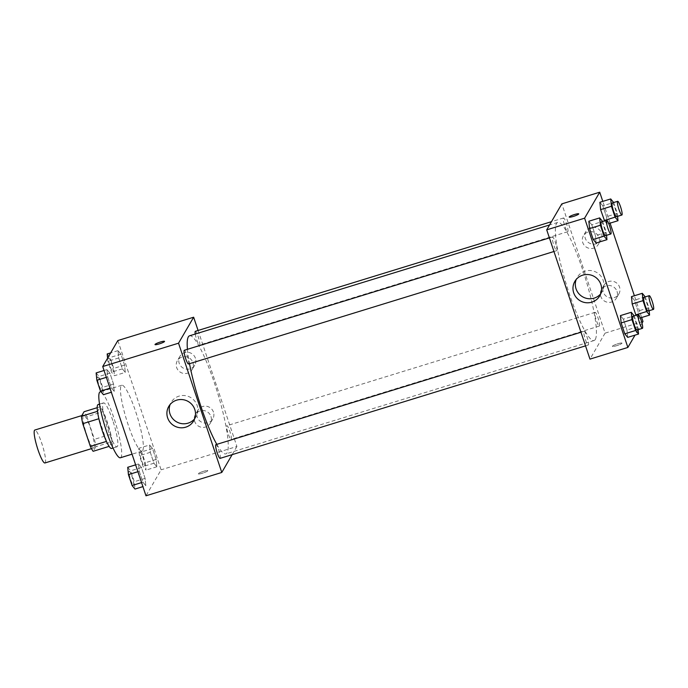 <?xml version="1.0" encoding="UTF-8"?>
<svg xmlns="http://www.w3.org/2000/svg" width="688" height="688" viewBox="0 0 688 688"><rect width="100%" height="100%" fill="white"/><g stroke="black" fill="none" stroke-linecap="round" stroke-linejoin="round"><path stroke-width="0.52" stroke-dasharray="3.44 2.58" d="M44.935 462.972A17.226 2.795 72.9 0 0 45.279 462.671A17.226 2.795 72.9 0 0 42.157 444.474A17.226 2.795 72.9 0 0 34.804 430.052M94.007 447.664A17.226 2.795 72.9 0 0 90.885 429.467A17.226 2.795 72.9 0 0 83.532 415.045A17.226 2.795 72.9 0 0 85.931 432.331A17.226 2.795 72.9 0 0 93.671 447.974A17.226 2.795 72.9 0 0 94.007 447.664M86.851 416.653L94.437 439.331A22.231 3.603 72.9 0 1 95.787 446.736L112.024 441.739A22.231 3.603 72.9 0 0 110.682 434.326L103.097 411.656L86.851 416.653A22.231 3.603 72.9 0 0 84.065 411.725M95.787 446.736L93.129 451.294M110.682 434.326L94.437 439.331M112.024 441.739L109.117 446.374M103.097 411.656A22.231 3.603 72.9 0 0 100.31 406.728L97.206 407.683M109.375 446.288A22.231 3.603 72.9 0 1 106.588 441.361L99.003 418.691A22.231 3.603 72.9 0 1 97.662 411.278L100.31 406.728M98.083 404.561A22.962 3.724 -107.1 0 1 107.362 422.183A22.962 3.724 -107.1 0 1 111.602 448.456M112.78 420.514A22.962 3.724 72.9 0 0 103.501 402.893A22.962 3.724 72.9 0 0 106.7 425.941A22.962 3.724 72.9 0 0 117.012 446.787A22.962 3.724 72.9 0 0 117.467 446.383A22.962 3.724 72.9 0 0 112.78 420.514M120.391 457.761A34.443 5.581 72.9 0 0 121.071 457.159A34.443 5.581 72.9 0 0 114.827 420.764A34.443 5.581 72.9 0 0 100.121 391.919M142.726 450.494A34.443 5.581 72.9 0 0 136.482 414.09A34.443 5.581 72.9 0 0 121.785 385.254A34.443 5.581 72.9 0 0 126.575 419.818A34.443 5.581 72.9 0 0 142.055 451.096A34.443 5.581 72.9 0 0 142.726 450.494M117.846 340.551L161.104 469.818L145.985 495.799M149.58 444.99L152.504 448.542L156.142 459.421L156.864 466.756L153.94 463.213L150.294 452.326L149.58 444.99L152.504 448.542L156.142 459.421L156.864 466.756L153.94 463.213L150.294 452.326L149.58 444.99L138.752 448.327L141.676 451.87L145.314 462.757L146.037 470.093L143.113 466.541L139.466 455.662L138.752 448.327M125.285 372.397L122.361 368.845L118.723 357.958L118.001 350.622L120.925 354.174L124.571 365.053L125.285 372.397L122.361 368.845L118.723 357.958L118.001 350.622L120.925 354.174L124.571 365.053L125.285 372.397L114.457 375.725L111.533 372.182L107.896 361.295L107.586 358.181M114.251 391.36L111.327 387.808L107.689 376.929L106.967 369.594L109.891 373.137L113.537 384.024L114.251 391.36L111.327 387.808L107.689 376.929L106.967 369.594L109.891 373.137L113.537 384.024L114.251 391.36L111.336 392.255M145.83 485.719L142.906 482.176L139.26 471.289L138.546 463.953L141.47 467.505L145.108 478.384L145.83 485.719L142.906 482.176L139.26 471.289L138.546 463.953L141.47 467.505L145.108 478.384L145.83 485.719L142.915 486.622M155.015 344.568L155.015 344.568A5.022 0.731 -18.5 0 0 159.229 343.923A5.022 0.731 -18.5 0 0 164.544 341.386A5.022 0.731 -18.5 0 0 164.544 341.377L164.535 341.377M194.652 418.794A14.396 14.052 -149.8 0 0 190.619 397.492A14.396 14.052 -149.8 0 0 170.108 404.51M203.579 471.289A5.022 0.731 -18.5 0 0 198.264 473.834A5.022 0.731 -18.5 0 0 203.261 472.931A5.022 0.731 -18.5 0 0 207.793 470.644A5.022 0.731 -18.5 0 0 203.579 471.289A5.022 0.731 161.5 0 1 207.793 470.644A5.022 0.731 161.5 0 1 203.261 472.931A5.022 0.731 161.5 0 1 198.264 473.826A5.022 0.731 161.5 0 1 203.579 471.289M198.084 330.472L236.904 446.486L161.104 469.818M236.904 446.486L232.148 454.656M195.435 358.25A8.609 8.402 -149.8 0 0 179.869 356.418A8.609 8.402 -149.8 0 0 183.085 368.02A8.609 8.402 -149.8 0 0 195.435 358.25M213.461 412.112A8.609 8.402 -149.8 0 0 197.895 410.28A8.609 8.402 -149.8 0 0 201.111 421.882A8.609 8.402 -149.8 0 0 213.461 412.112M192.915 362.585A8.609 8.402 30.2 0 1 180.566 372.346A8.609 8.402 30.2 0 1 185.631 356.685A8.609 8.402 30.2 0 1 192.915 362.585M210.941 416.446A8.609 8.402 30.2 0 1 198.591 426.207A8.609 8.402 30.2 0 1 203.648 410.547A8.609 8.402 30.2 0 1 210.941 416.446M220.1 458.363A7.172 1.161 72.9 0 0 219.102 451.165A7.172 1.161 72.9 0 0 215.877 444.646M195.246 334.041A7.172 1.161 72.9 0 0 197.336 341.394A7.172 1.161 72.9 0 0 199.563 345.032A7.172 1.161 72.9 0 0 199.701 344.903A7.172 1.161 72.9 0 0 198.402 337.326A7.172 1.161 72.9 0 0 195.34 331.315M231.271 439.271A7.172 1.161 72.9 0 0 229.973 431.686A7.172 1.161 72.9 0 0 226.911 425.683A7.172 1.161 72.9 0 0 227.909 432.881A7.172 1.161 72.9 0 0 231.134 439.4A7.172 1.161 72.9 0 0 231.271 439.271M188.521 363.995A7.172 1.161 72.9 0 0 188.667 363.875A7.172 1.161 72.9 0 0 187.368 356.289A7.172 1.161 72.9 0 0 184.298 350.278M216.806 444.353A61.774 10.01 72.9 0 0 225.896 453.882A61.774 10.01 72.9 0 0 227.109 452.79A61.774 10.01 72.9 0 0 215.912 387.525A61.774 10.01 72.9 0 0 189.544 335.796M187.428 349.315A61.774 10.01 72.9 0 0 189.51 363.694M595.292 339.451A61.774 10.01 72.9 0 0 584.095 274.177A61.774 10.01 72.9 0 0 557.719 222.456A61.774 10.01 72.9 0 0 566.327 284.436A61.774 10.01 72.9 0 0 594.071 340.534A61.774 10.01 72.9 0 0 595.292 339.451M583.914 331.427A7.172 1.161 -107.1 0 1 584.06 331.298A7.172 1.161 -107.1 0 1 587.277 337.817A7.172 1.161 -107.1 0 1 588.283 345.015A7.172 1.161 -107.1 0 1 585.213 339.012A7.172 1.161 -107.1 0 1 583.914 331.427M567.884 231.564A7.172 1.161 72.9 0 0 566.585 223.978A7.172 1.161 72.9 0 0 563.515 217.967A7.172 1.161 72.9 0 0 564.521 225.174A7.172 1.161 72.9 0 0 567.738 231.684A7.172 1.161 72.9 0 0 567.884 231.564M599.454 325.923A7.172 1.161 72.9 0 0 598.156 318.346A7.172 1.161 72.9 0 0 595.094 312.335A7.172 1.161 72.9 0 0 596.092 319.533A7.172 1.161 72.9 0 0 599.317 326.052A7.172 1.161 72.9 0 0 599.454 325.923M556.85 250.527A7.172 1.161 72.9 0 0 555.543 242.941A7.172 1.161 72.9 0 0 552.481 236.939A7.172 1.161 72.9 0 0 553.479 244.137A7.172 1.161 72.9 0 0 556.704 250.656A7.172 1.161 72.9 0 0 556.85 250.527M642.988 321.468L605.079 333.138L561.829 203.872M605.079 333.138L589.969 359.119M590.691 227.659A8.609 8.402 -149.8 0 0 589.169 243.002A8.609 8.402 -149.8 0 0 601.518 233.241A8.609 8.402 -149.8 0 0 590.691 227.659M614.117 297.68A8.609 8.402 -149.8 0 0 612.251 281.203A8.609 8.402 -149.8 0 0 604.804 294.834A8.609 8.402 -149.8 0 0 614.117 297.68M641.663 317.512L634.379 295.745M610.084 223.144L602.8 201.378M623.354 319.155L620.43 315.603L623.354 319.155L626.992 330.042L623.354 319.155L634.181 315.818M627.714 337.378L626.992 330.042L627.714 337.378M591.775 224.787L588.851 221.244L591.775 224.787L595.421 235.674L591.775 224.787L602.602 221.459M596.135 243.01L595.421 235.674L596.135 243.01M602.808 205.824L599.884 202.281L602.808 205.824L606.455 216.711L602.808 205.824L613.644 202.487M607.169 224.047L606.455 216.711L607.169 224.047L604.58 220.9L607.169 224.047L608.717 223.566M641.99 323.171L638.232 329.638M638.129 329.819L635.041 335.116M638.748 318.406L638.025 311.071L634.388 300.192L631.464 296.64L634.388 300.192L638.025 311.071L638.748 318.406L636.151 315.259L638.748 318.406L640.287 317.933M598.999 237.566A8.609 8.402 30.2 0 1 586.649 247.336A8.609 8.402 30.2 0 1 591.714 231.675A8.609 8.402 30.2 0 1 598.999 237.566M617.024 291.428A8.609 8.402 30.2 0 1 604.675 301.198A8.609 8.402 30.2 0 1 609.731 285.537A8.609 8.402 30.2 0 1 617.024 291.428M621.961 343.269A5.022 0.731 -18.5 0 0 621.995 343.131A5.022 0.731 -18.5 0 0 616.998 344.034A5.022 0.731 -18.5 0 0 612.466 346.322A5.022 0.731 -18.5 0 0 617.067 345.548A5.022 0.731 -18.5 0 0 621.961 343.269A5.022 0.731 161.5 0 1 617.067 345.548A5.022 0.731 161.5 0 1 612.458 346.313A5.022 0.731 161.5 0 1 616.99 344.026A5.022 0.731 161.5 0 1 621.986 343.131A5.022 0.731 161.5 0 1 621.961 343.26M600.736 293.776A14.396 14.052 -149.8 0 0 596.702 272.474A14.396 14.052 -149.8 0 0 576.191 279.491M569.208 217.055L569.208 217.055A5.022 0.731 -18.5 0 0 574.205 216.161A5.022 0.731 -18.5 0 0 578.737 213.873A5.022 0.731 -18.5 0 0 578.737 213.865L578.737 213.873M634.19 315.861L637.819 326.705L638.111 329.672M637.011 330.016A7.172 1.161 72.9 0 0 637.148 329.887A7.172 1.161 72.9 0 0 635.85 322.311A7.172 1.161 72.9 0 0 632.788 316.299M637.819 326.705L626.992 330.042M602.619 221.502L606.248 232.338L606.541 235.313M605.431 235.649A7.172 1.161 72.9 0 0 605.578 235.528A7.172 1.161 72.9 0 0 604.279 227.943A7.172 1.161 72.9 0 0 601.209 221.932M606.248 232.338L595.421 235.674M645.232 296.898L648.853 307.742L649.145 310.709M648.044 311.053A7.172 1.161 72.9 0 0 648.182 310.924A7.172 1.161 72.9 0 0 646.883 303.339A7.172 1.161 72.9 0 0 643.822 297.336M645.215 296.855L634.388 300.192M648.853 307.742L638.025 311.071M613.653 202.539L617.282 213.375L617.575 216.35M616.474 216.686A7.172 1.161 72.9 0 0 616.611 216.557A7.172 1.161 72.9 0 0 615.313 208.98A7.172 1.161 72.9 0 0 612.251 202.969M617.282 213.375L606.455 216.711M127.719 467.29L130.634 470.833L134.28 481.72L134.994 489.056M133.61 484.902A7.172 1.161 72.9 0 0 132.311 477.326A7.172 1.161 72.9 0 0 129.241 471.314A7.172 1.161 72.9 0 0 130.247 478.513A7.172 1.161 72.9 0 0 133.463 485.031A7.172 1.161 72.9 0 0 133.61 484.902M138.546 463.953L135.631 464.856M141.47 467.505L130.634 470.833M145.108 478.384L134.28 481.72M142.906 482.176L141.565 482.589M139.26 471.289L137.918 471.701M133.567 484.92A7.172 1.161 72.9 0 0 132.268 477.334A7.172 1.161 72.9 0 0 129.198 471.332A7.172 1.161 72.9 0 0 130.204 478.53A7.172 1.161 72.9 0 0 133.42 485.049A7.172 1.161 72.9 0 0 133.567 484.92M96.139 372.922L99.063 376.474L102.701 387.353L103.424 394.688M102.039 390.543A7.172 1.161 72.9 0 0 100.732 382.958A7.172 1.161 72.9 0 0 97.67 376.947A7.172 1.161 72.9 0 0 98.668 384.153A7.172 1.161 72.9 0 0 101.893 390.664A7.172 1.161 72.9 0 0 102.039 390.543M106.967 369.594L104.051 370.488M109.891 373.137L99.063 376.474M113.537 384.024L102.701 387.353M111.327 387.808L109.985 388.221M107.689 376.929L106.348 377.342M101.987 390.552A7.172 1.161 72.9 0 0 100.689 382.975A7.172 1.161 72.9 0 0 97.627 376.964A7.172 1.161 72.9 0 0 98.625 384.162A7.172 1.161 72.9 0 0 101.85 390.681A7.172 1.161 72.9 0 0 101.987 390.552M144.643 465.939A7.172 1.161 72.9 0 0 143.345 458.354A7.172 1.161 72.9 0 0 140.283 452.351A7.172 1.161 72.9 0 0 141.281 459.55A7.172 1.161 72.9 0 0 144.506 466.068A7.172 1.161 72.9 0 0 144.643 465.939M152.504 448.542L141.676 451.87M156.142 459.421L145.314 462.757M156.864 466.756L146.037 470.093M153.94 463.213L143.113 466.541M150.294 452.326L139.466 455.662M144.6 465.957A7.172 1.161 72.9 0 0 143.302 458.371A7.172 1.161 72.9 0 0 140.24 452.36A7.172 1.161 72.9 0 0 141.238 459.567A7.172 1.161 72.9 0 0 144.463 466.077A7.172 1.161 72.9 0 0 144.6 465.957M107.173 353.959L110.097 357.511L113.744 368.39L114.457 375.725M113.073 371.572A7.172 1.161 72.9 0 0 111.766 363.995A7.172 1.161 72.9 0 0 108.704 357.984A7.172 1.161 72.9 0 0 109.702 365.182A7.172 1.161 72.9 0 0 112.927 371.701A7.172 1.161 72.9 0 0 113.073 371.572M118.001 350.622L110.673 352.884M120.925 354.174L110.097 357.511M124.571 365.053L113.744 368.39M122.361 368.845L111.533 372.182M118.723 357.958L107.896 361.295M113.03 371.589A7.172 1.161 72.9 0 0 111.723 364.004A7.172 1.161 72.9 0 0 108.661 358.001A7.172 1.161 72.9 0 0 109.659 365.199A7.172 1.161 72.9 0 0 112.884 371.718A7.172 1.161 72.9 0 0 113.03 371.589M91.487 448.636L93.671 447.974M81.829 415.569L83.532 415.045M103.501 402.893L99.519 404.114M117.012 446.787L113.038 448.017M121.785 385.254L100.93 391.67M142.055 451.096L132.053 454.175M193.655 420.901L195.994 416.876M168.766 406.419L171.106 402.394M179.869 356.418L177.349 360.753M194.756 365.087L192.236 369.413M197.895 410.28L195.375 414.615M212.781 418.94L210.261 423.275M557.719 222.456L549.557 224.967M594.071 340.534L225.896 453.882M585.531 345.866L588.283 345.015M580.973 332.252L584.06 331.298M563.515 217.967L551.466 221.682M567.738 231.684L199.563 345.032M595.094 312.335L226.911 425.683M599.317 326.052L231.134 439.4M552.481 236.939L549.402 237.885M556.704 250.656L553.96 251.498M585.952 231.409L583.433 235.735M600.839 240.069L598.319 244.403M603.978 285.271L601.458 289.596M618.865 293.931L616.345 298.265M599.738 295.892L602.077 291.867M574.841 281.409L577.189 277.384"/><path stroke-width="1.03" d="M81.829 415.569L34.804 430.052A17.226 2.795 72.9 0 0 37.204 447.329A17.226 2.795 72.9 0 0 44.935 462.972L91.487 448.636M106.442 441.412L90.343 446.366L82.758 423.688A22.231 3.603 72.9 0 1 81.416 416.283L84.065 411.725L97.206 407.683M90.343 446.366A22.231 3.603 72.9 0 0 93.129 451.294L109.117 446.374M113.038 448.017L111.602 448.456A22.962 3.724 -107.1 0 1 101.282 427.601A22.962 3.724 -107.1 0 1 98.083 404.561L99.519 404.114M98.883 418.725L82.758 423.688M97.49 411.329L81.416 416.283M100.93 391.67L100.121 391.919A34.443 5.581 72.9 0 0 104.92 426.483A34.443 5.581 72.9 0 0 120.391 457.761L132.053 454.175M232.148 454.656L221.785 472.458L145.985 495.799L102.727 366.532L117.846 340.551L193.646 317.211L198.084 330.472M159.22 343.923A5.022 0.731 161.5 0 1 155.015 344.568A5.022 0.731 161.5 0 1 159.539 342.28A5.022 0.731 161.5 0 1 164.535 341.377A5.022 0.731 161.5 0 1 159.22 343.923M221.785 472.458L178.536 343.192L102.727 366.532M178.536 343.192L193.646 317.211M164.544 341.377A5.022 0.731 -18.5 0 0 159.547 342.28A5.022 0.731 -18.5 0 0 155.015 344.568M167.631 417.84A14.396 14.052 30.2 0 1 188.28 401.517A14.396 14.052 30.2 0 1 179.817 427.704A14.396 14.052 30.2 0 1 167.631 417.84M170.108 404.51A14.396 14.052 -149.8 0 0 194.652 418.794M580.973 332.252L215.877 444.646A7.172 1.161 72.9 0 0 215.731 444.775A7.172 1.161 72.9 0 0 217.038 452.351A7.172 1.161 72.9 0 0 220.1 458.363L585.531 345.866M551.466 221.682L195.34 331.315A7.172 1.161 72.9 0 0 195.246 334.041M549.402 237.885L184.298 350.278A7.172 1.161 72.9 0 0 185.304 357.485A7.172 1.161 72.9 0 0 188.521 363.995L553.96 251.498M549.557 224.967L189.544 335.796A61.774 10.01 72.9 0 0 187.428 349.315M189.51 363.694A61.774 10.01 72.9 0 0 216.806 444.353M635.041 335.116L627.869 347.449L589.969 359.119L546.711 229.852L561.829 203.872L599.73 192.201L602.8 201.378M641.99 323.171L642.988 321.468L641.663 317.512M634.379 295.745L610.084 223.144M620.43 315.603L621.144 322.947L624.79 333.826L627.714 337.378L624.79 333.826L621.144 322.947L620.43 315.603L631.257 312.275L634.19 315.861M588.851 221.244L589.573 228.579L593.211 239.458L596.135 243.01L593.211 239.458L589.573 228.579L588.851 221.244L599.678 217.907L602.619 221.502M599.884 202.281L600.607 209.616L604.58 220.9L600.607 209.616L599.884 202.281L610.72 198.944L613.653 202.539M627.869 347.449L584.611 218.182L599.73 192.201M635.824 314.863L632.177 303.976L635.824 314.863L646.651 311.526L643.013 300.647L642.291 293.312L645.232 296.898M631.464 296.64L632.177 303.976L631.464 296.64L642.291 293.312M591.809 302.161A14.396 14.052 30.2 0 1 574.841 281.409A14.396 14.052 30.2 0 1 594.355 276.507A14.396 14.052 30.2 0 1 591.809 302.161M584.611 218.182L546.711 229.852M578.737 213.865A5.022 0.731 -18.5 0 0 574.127 214.639A5.022 0.731 -18.5 0 0 569.243 216.926A5.022 0.731 161.5 0 1 574.136 214.639A5.022 0.731 161.5 0 1 578.737 213.865A5.022 0.731 161.5 0 1 574.205 216.152A5.022 0.731 161.5 0 1 569.208 217.055A5.022 0.731 161.5 0 1 569.234 216.918A5.022 0.731 -18.5 0 0 569.208 217.055M576.191 279.491A14.396 14.052 -149.8 0 0 600.736 293.776M638.111 329.672L638.541 334.041L635.617 330.489L631.971 319.61L631.257 312.275M638.197 314.631L632.788 316.299A7.172 1.161 72.9 0 0 633.786 323.498A7.172 1.161 72.9 0 0 637.011 330.016L642.42 328.348A7.172 1.161 72.9 0 0 642.566 328.219A7.172 1.161 72.9 0 0 641.268 320.642A7.172 1.161 72.9 0 0 638.197 314.631A7.172 1.161 72.9 0 0 639.204 321.829A7.172 1.161 72.9 0 0 642.42 328.348M638.541 334.041L627.714 337.378M635.617 330.489L624.79 333.826M631.971 319.61L621.144 322.947M606.541 235.313L606.962 239.673L604.038 236.13L600.4 225.243L599.678 217.907M606.627 220.263L601.209 221.932A7.172 1.161 72.9 0 0 602.215 229.138A7.172 1.161 72.9 0 0 605.431 235.649L610.849 233.98A7.172 1.161 72.9 0 0 610.987 233.86A7.172 1.161 72.9 0 0 609.688 226.275A7.172 1.161 72.9 0 0 606.627 220.263A7.172 1.161 72.9 0 0 607.624 227.47A7.172 1.161 72.9 0 0 610.849 233.98M606.962 239.673L596.135 243.01M604.038 236.13L593.211 239.458M600.4 225.243L589.573 228.579M649.145 310.709L649.575 315.078L646.651 311.526M649.24 295.668L643.822 297.336A7.172 1.161 72.9 0 0 644.819 304.535A7.172 1.161 72.9 0 0 648.044 311.053L653.462 309.385A7.172 1.161 72.9 0 0 653.6 309.256A7.172 1.161 72.9 0 0 652.301 301.679A7.172 1.161 72.9 0 0 649.24 295.668A7.172 1.161 72.9 0 0 650.237 302.866A7.172 1.161 72.9 0 0 653.462 309.385M649.575 315.078L640.287 317.933M643.013 300.647L632.177 303.976M617.575 216.35L618.005 220.71L615.081 217.167L611.434 206.28L610.72 198.944M617.661 201.3L612.251 202.969A7.172 1.161 72.9 0 0 613.249 210.167A7.172 1.161 72.9 0 0 616.474 216.686L621.883 215.017A7.172 1.161 72.9 0 0 622.029 214.897A7.172 1.161 72.9 0 0 620.722 207.312A7.172 1.161 72.9 0 0 617.661 201.3A7.172 1.161 72.9 0 0 618.658 208.498A7.172 1.161 72.9 0 0 621.883 215.017M618.005 220.71L608.717 223.566M615.081 217.167L604.245 220.495M611.434 206.28L600.607 209.616M142.915 486.622L134.994 489.056L132.079 485.513L128.432 474.625L127.719 467.29L135.631 464.856M141.565 482.589L132.079 485.513M137.918 471.701L128.432 474.625M111.336 392.255L103.424 394.688L100.5 391.145L96.862 380.258L96.139 372.922L104.051 370.488M109.985 388.221L100.5 391.145M106.348 377.342L96.862 380.258M107.586 358.181L107.173 353.959L110.673 352.884"/></g></svg>
